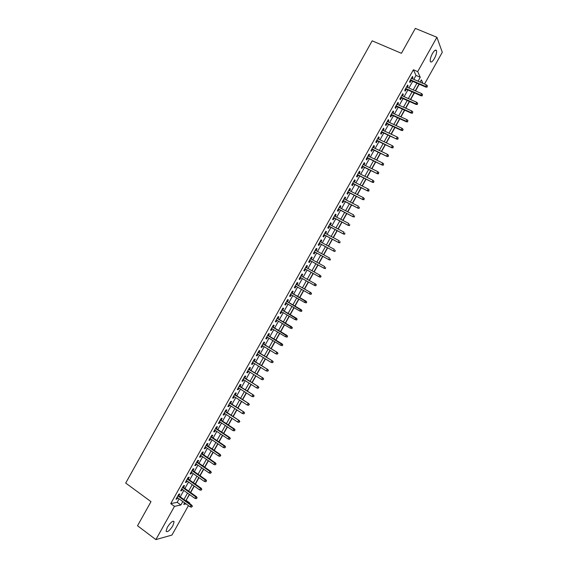 <?xml version="1.0" encoding="UTF-8"?>
<svg xmlns="http://www.w3.org/2000/svg" width="568" height="568" viewBox="0 0 568 568"><rect width="100%" height="100%" fill="white"/><g stroke="black" fill="none" stroke-linecap="round" stroke-linejoin="round"><path stroke-width="0.85" d="M167.354 527.218C170.634 522.233 172.892 520.423 174.113 521.793L172.835 525.79C169.583 530.753 167.326 532.557 166.076 531.201L167.354 527.218M432.433 53.548C434.428 50.275 435.784 49.324 436.515 50.687C436.835 52.604 436.125 55.231 434.378 58.575C432.39 61.848 431.027 62.8 430.295 61.436C429.969 59.533 430.686 56.907 432.433 53.548M188.455 505.605L171.962 535.063L155.881 539.6L137.527 525.762L150.996 501.65L125.706 483.063L372.175 40.832L401.42 53.307L415.336 28.4L436.913 37.282L442.295 52.277L424.509 84.036M185.921 500.536L189.549 494.55M190.663 492.555L194.27 486.109M195.378 484.135L198.999 477.667M200.099 475.707L203.727 469.218M204.821 467.272L208.463 460.762M209.542 458.837L213.199 452.305M214.264 450.396L217.934 443.835M218.992 441.947L222.677 435.365M223.728 433.498L227.42 426.895M228.457 425.041L232.17 418.417M233.192 416.578L236.913 409.933M237.935 408.108L241.67 401.441M242.678 399.638L246.42 392.95M247.421 391.16L251.184 384.444M252.171 382.683L255.941 375.945M256.921 374.191L260.705 367.432M261.671 365.7L265.469 358.919M266.428 357.201L270.24 350.399M271.192 348.702L275.011 341.872M275.949 340.196L279.783 333.345M280.713 331.684L284.561 324.811M285.484 323.171L289.339 316.269M290.255 314.644L294.125 307.728M295.026 306.116L298.91 299.18M299.797 297.589L303.702 290.624M304.583 289.048L308.488 282.062M309.361 280.507L313.28 273.499M314.147 271.958L318.073 264.951M318.946 263.389L322.858 256.395M323.746 254.812L327.651 247.833M328.553 246.228L332.443 239.27M333.359 237.644L337.243 230.693M338.166 229.053L342.042 222.116M342.98 220.455L346.849 213.54M347.793 211.857L351.656 204.956M352.607 203.245L356.463 196.358M357.428 194.639L361.276 187.767M362.249 186.02L366.09 179.161M367.077 177.401L370.911 170.556M371.905 168.774L375.732 161.944M376.74 160.141L380.553 153.324M381.575 151.5L385.381 144.705M386.41 142.859L390.209 136.079M391.253 134.211L395.037 127.445M396.095 125.563L399.872 118.811M400.944 116.901L404.714 110.164M405.793 108.239L409.556 101.516M410.643 99.57L414.399 92.868M415.499 90.901L419.241 84.206M186.233 500.472L189.861 503.085L189.584 503.589M178.821 495.829L179.857 493.975L178.806 494.167L175.981 499.208L177.046 499.002L177.699 497.838M183.514 487.443L184.55 485.59L183.507 485.761L180.681 490.809L181.739 490.624L182.399 489.431M188.207 479.051L189.243 477.205L188.214 477.354L185.388 482.402L186.425 482.239L187.106 481.025M192.907 470.659L193.936 468.813L192.921 468.934L190.095 473.989L191.118 473.847L191.814 472.611M197.6 462.26L198.637 460.414L197.629 460.513L194.803 465.568L195.818 465.448L196.521 464.191M202.307 453.853L203.337 452.007L202.343 452.092L199.51 457.148L200.518 457.048L201.235 455.77M207.008 445.44L208.037 443.601L207.057 443.658L204.224 448.72L205.218 448.649L205.95 447.343M211.715 437.026L212.744 435.187L211.779 435.223L208.946 440.285L209.926 440.235L210.664 438.908M216.429 428.606L217.459 426.767L216.5 426.781L213.667 431.85L214.633 431.822L215.386 430.473M221.144 420.178L222.166 418.346L221.222 418.339L218.389 423.409L219.34 423.401L220.107 422.031M225.858 411.75L226.88 409.918L225.95 409.89L223.11 414.959L224.055 414.974L224.836 413.582M230.58 403.315L231.602 401.484L230.679 401.434L227.839 406.51L228.769 406.546L229.564 405.126M235.301 394.874L236.316 393.049L235.408 392.971L232.568 398.047L233.483 398.111L234.293 396.67M240.023 386.432L241.045 384.607L240.143 384.508L237.303 389.591L238.205 389.669L239.029 388.207M244.751 377.983L245.766 376.158L244.886 376.037L242.039 381.121L242.934 381.227L243.764 379.743M249.48 369.527L250.495 367.709L249.622 367.56L246.782 372.651L247.662 372.778L248.507 371.266M254.208 361.063L255.224 359.253L254.372 359.082L251.525 364.173L252.391 364.322L253.25 362.789M258.944 352.6L259.959 350.79L259.114 350.598L256.267 355.689L257.119 355.866L257.993 354.311M263.687 344.13L264.695 342.319L263.864 342.106L261.017 347.204L261.855 347.403L262.743 345.82M268.423 335.652L269.438 333.849L268.614 333.615L265.767 338.713L266.591 338.933L267.493 337.328M273.173 327.175L274.181 325.372L273.371 325.116L270.517 330.214L271.334 330.455L272.242 328.829M277.915 318.691L278.923 316.887L278.128 316.61L275.274 321.708L276.076 321.978L276.999 320.331M282.665 310.199L283.673 308.403L282.885 308.097L280.031 313.202L280.826 313.493L281.756 311.818M287.415 301.707L288.423 299.911L287.649 299.584L284.795 304.689L285.569 305.009L286.52 303.312M292.172 293.209L293.173 291.412L292.421 291.064L289.559 296.176L290.326 296.51L291.285 294.792M296.929 284.703L297.93 282.914L297.185 282.537L294.323 287.656L295.076 288.011L296.056 286.272M301.693 276.19L302.694 274.401L301.956 274.01L299.095 279.129L299.833 279.506L300.827 277.738M306.457 267.67L307.451 265.895L306.734 265.476L303.866 270.595L304.597 271L305.598 269.211M311.236 259.136L312.215 257.375L311.512 256.935L308.644 262.054L309.361 262.487L310.362 260.691M316.014 250.587L316.987 248.855L316.291 248.386L313.422 253.513L314.125 253.967L315.126 252.171M320.792 242.039L321.758 240.328L321.069 239.838L318.201 244.971L318.889 245.44L319.898 243.644M325.578 233.491L326.529 231.794L325.854 231.282L322.986 236.416L323.661 236.913L324.676 235.109M330.37 224.928L331.3 223.259L330.647 222.72L327.771 227.86L328.439 228.379L329.454 226.568M335.156 216.365L336.086 214.718L335.439 214.157L332.564 219.298L333.217 219.837L334.232 218.027M339.955 207.796L340.864 206.17L340.232 205.588L337.356 210.728L337.995 211.296L339.011 209.478M344.748 199.226L345.649 197.614L345.032 197.011L342.149 202.158L342.774 202.748L343.796 200.923M349.547 190.642L350.435 189.059L349.831 188.427L346.949 193.581L347.559 194.192L348.589 192.36M354.347 182.058L355.227 180.496L354.631 179.843L351.748 184.998L352.352 185.637L353.374 183.798M359.154 173.474L360.02 171.927L359.438 171.252L356.555 176.407L357.144 177.067L358.174 175.228M363.96 164.876L364.812 163.357L364.244 162.661L361.362 167.816L361.937 168.497L362.966 166.658M368.774 156.278L369.612 154.78L369.058 154.056L366.168 159.218L366.729 159.927L367.766 158.074M373.588 147.673L374.411 146.196L373.872 145.451L370.982 150.619L371.529 151.344L372.565 149.49M378.402 139.068L379.218 137.612L378.686 136.838L375.796 142.007L376.335 142.76L377.372 140.907M383.222 130.448L384.025 129.014L383.506 128.226L380.617 133.395L381.135 134.176L382.179 132.308M388.043 121.829L388.831 120.416L388.327 119.607L385.438 124.775L385.949 125.578L386.993 123.71M392.864 113.209L393.645 111.818L393.155 110.98L390.259 116.156L390.756 116.98L391.806 115.105M397.692 104.576L398.459 103.206L397.983 102.346L395.087 107.522L395.569 108.374L396.62 106.493M402.527 95.942L403.28 94.593L402.811 93.713L399.915 98.889L400.39 99.762L401.441 97.881M407.355 87.302L408.101 85.981L407.646 85.065L404.75 90.255L405.204 91.15L406.262 89.261M413.802 79.364L415.996 75.438L413.39 69.765L170.734 503.624L177.166 502.318L179.105 498.853M180.226 496.844L183.812 490.44M184.927 488.452L188.519 482.026M189.62 480.052L193.226 473.605M194.32 471.653L197.941 465.185M199.027 463.247L202.655 456.757M203.734 454.833L207.377 448.322M208.442 446.42L212.098 439.88M213.156 437.999L216.82 431.439M217.871 429.571L221.548 422.99M222.585 421.136L226.277 414.534M227.306 412.702L231.013 406.077M232.028 404.26L235.748 397.614M236.757 395.811L240.484 389.144M241.485 387.362L245.227 380.666M246.214 378.906L249.97 372.189M250.949 370.442L254.72 363.705M255.685 361.979L259.469 355.22M260.421 353.509L264.219 346.721M265.164 345.032L268.976 338.223M269.906 336.554L273.733 329.724M274.656 328.063L278.49 321.211M279.406 319.571L283.254 312.698M284.163 311.079L288.019 304.178M288.92 302.574L292.79 295.658M293.677 294.068L297.561 287.124M298.441 285.562L302.339 278.597M303.205 277.042L307.111 270.056M307.977 268.515L311.882 261.536M312.755 259.974L316.653 253.001M317.54 251.425L321.431 244.467M322.326 242.87L326.209 235.926M327.111 234.307L330.988 227.385M331.904 225.744L335.773 218.829M336.703 217.175L340.559 210.274M341.496 208.598L345.351 201.718M346.295 200.014L350.136 193.148M351.102 191.43L354.936 184.579M355.909 182.839L359.736 176.002M360.715 174.248L364.535 167.425M365.529 165.643L369.335 158.841M370.343 157.038L374.142 150.25M375.164 148.433L378.955 141.652M379.978 139.813L383.762 133.054M384.806 131.194L388.576 124.449M389.627 122.567L393.397 115.837M394.462 113.934L398.218 107.217M399.29 105.3L403.039 98.598M404.125 96.659L407.867 89.971M408.96 88.012L412.695 81.338M412.198 78.661L412.922 77.355L412.482 76.424L409.585 81.607L410.032 82.53L411.09 80.635M155.881 539.6L174.482 506.351L180.858 505.002L182.804 501.523M170.734 503.624L174.482 506.351M413.39 69.765L417.7 71.625L436.913 37.282M418.041 81.21L420.242 77.283L417.7 71.625M183.933 499.513L187.518 493.102M188.64 491.107L192.24 484.667M193.347 482.693L196.961 476.232M198.054 474.273L201.683 467.791M202.769 465.852L206.411 459.349M207.49 457.425L211.14 450.893M212.205 448.99L215.875 442.436M216.933 440.548L220.611 433.98M221.655 432.106L225.347 425.517M226.383 423.657L230.09 417.047M231.112 415.208L234.832 408.57M235.848 406.752L239.575 400.085M240.584 398.289L244.325 391.6M245.326 389.818L249.075 383.109M250.062 381.348L253.832 374.617M254.812 372.871L258.589 366.119M259.555 364.386L263.346 357.613M264.305 355.902L268.11 349.1M269.062 347.403L272.874 340.587M273.819 338.911L277.645 332.067M278.576 330.406L282.417 323.54M283.34 321.9L287.195 315.013M288.104 313.387L291.966 306.471M292.868 304.867L296.752 297.93M297.639 296.347L301.53 289.389M302.41 287.82L306.315 280.841M307.189 279.286L311.101 272.285M311.967 270.744L315.886 263.744M316.759 262.182L320.664 255.195M321.552 253.612L325.45 246.647M326.351 245.042L330.242 238.084M331.151 236.465L335.035 229.522M335.951 227.882L339.827 220.959M340.757 219.298L344.627 212.389M345.571 210.707L349.426 203.805M350.378 202.109L354.233 195.229M355.192 193.503L359.033 186.638M360.013 184.898L363.847 178.047M364.834 176.286L368.653 169.449M369.654 167.666L373.474 160.851M374.482 159.047L378.288 152.238M379.31 150.413L383.109 143.626M384.138 141.787L387.93 135.006M388.974 133.146L392.758 126.387M393.809 124.506L397.586 117.761M398.651 115.858L402.421 109.127M403.493 107.203L407.249 100.486M408.342 98.541L412.091 91.846M413.192 89.879L416.933 83.198M184.628 502.843L183.769 504.384L186.084 503.894M189.116 503.248L189.861 503.085M422.968 83.361L421.399 79.861L420.128 82.126M419.021 84.107L415.272 90.802M414.171 92.769L410.423 99.471M409.329 101.416L405.566 108.14M404.487 110.064L400.717 116.802M399.652 118.705L395.875 125.457M394.817 127.346L391.032 134.112M389.989 135.972L386.19 142.76M385.161 144.599L381.355 151.4M380.333 153.225L376.52 160.034M375.512 161.837L371.692 168.668M370.691 170.45L366.864 177.287M365.87 179.055L362.036 185.913M361.056 187.653L357.215 194.526M356.25 196.251L352.394 203.138M351.436 204.842L347.573 211.743M346.636 213.426L342.76 220.341M341.829 222.01L337.953 228.939M337.03 230.58L333.139 237.53M332.23 239.156L328.339 246.114M327.438 247.719L323.533 254.691M322.645 256.282L318.733 263.268M317.86 264.83L313.941 271.838M313.075 273.385L309.148 280.393M308.282 281.941L304.37 288.934M303.489 290.504L299.592 297.469M298.704 299.059L294.813 305.996M293.919 307.607L290.042 314.523M289.133 316.149L285.271 323.043M284.355 324.69L280.507 331.563M279.577 333.224L275.743 340.069M274.805 341.751L270.986 348.575M270.034 350.271L266.222 357.08M265.263 358.791L261.472 365.572M260.499 367.304L256.715 374.063M255.735 375.817L251.965 382.548M250.978 384.316L247.222 391.032M246.221 392.815L242.472 399.51M241.464 401.313L237.736 407.98M236.714 409.798L232.994 416.443M231.964 418.282L228.258 424.907M227.221 426.76L223.522 433.363M222.478 435.237L218.794 441.812M217.736 443.7L214.065 450.261M213 452.163L209.344 458.695M208.264 460.627L204.622 467.137M203.529 469.076L199.9 475.565M198.8 477.525L195.186 483.993M194.079 485.974L190.472 492.413M189.35 494.409L185.757 500.827M415.996 75.438L420.242 77.283M177.166 502.318L180.858 505.002M412.148 77.021L412.922 77.355M407.327 85.64L408.101 85.981M402.506 94.252L403.28 94.593M397.692 102.865L398.459 103.206M392.878 111.47L393.645 111.818M388.072 120.068L388.831 120.416M383.265 128.659L384.025 129.014M378.458 137.25L379.218 137.612M373.659 145.834L374.411 146.196M368.859 154.411L369.612 154.78M364.06 162.988L364.812 163.357M359.267 171.557L360.02 171.927M354.475 180.12L355.227 180.496M349.689 188.683L350.435 189.059M344.904 197.238L345.649 197.614M340.118 205.786L340.864 206.17M335.34 214.328L336.086 214.718M330.562 222.869L331.3 223.259M325.791 231.403L326.529 231.794M321.019 239.93L321.758 240.328M316.255 248.457L316.987 248.855M311.484 256.97L312.215 257.375M306.727 265.49L307.451 265.895M303.866 270.595L304.597 271M299.109 279.101L299.833 279.506M294.352 287.6L295.076 288.011M289.602 296.098L290.326 296.51M284.852 304.59L285.569 305.009M280.102 313.075L280.826 313.493M275.359 321.552L276.076 321.978M270.624 330.029L271.334 330.455M265.881 338.5L266.591 338.933M261.145 346.97L261.855 347.403M256.409 355.426L257.119 355.866M251.681 363.882L252.391 364.322M246.952 372.338L247.662 372.778M242.231 380.78L242.934 381.227M237.509 389.222L238.205 389.669M232.788 397.657L233.483 398.111M228.073 406.092L228.769 406.546M223.359 414.519L224.055 414.974M218.644 422.94L219.34 423.401M213.937 431.353L214.633 431.822M209.237 439.767L209.926 440.235M204.53 448.173L205.218 448.649M199.829 456.58L200.518 457.048M195.136 464.972L195.818 465.448M190.443 473.364L191.118 473.847M185.75 481.756L186.425 482.239M181.057 490.134L181.739 490.624M176.371 498.512L177.046 499.002M410.316 80.301L425.865 87.11L425.574 86.45L410.55 79.875M426.959 86.741L427.448 85.867L426.959 86.741L425.574 86.45L426.454 84.888L411.424 78.32M425.865 87.11L427.122 87.103M427.448 85.867L426.454 84.888M405.495 88.92L421.002 95.793L420.703 95.154L405.715 88.516M422.081 95.445L422.571 94.572L422.081 95.445L420.703 95.154L421.577 93.585L406.589 86.961M421.002 95.793L422.251 95.8M422.571 94.572L421.577 93.585M400.674 97.54L416.145 104.469L415.833 103.852L400.887 97.156M417.21 104.143L417.7 103.269L417.21 104.143L415.833 103.852L416.706 102.283L401.753 95.602M416.145 104.469L417.381 104.491M417.7 103.269L416.706 102.283M395.853 106.145L411.282 113.146L410.962 112.542L396.059 105.783M412.347 112.833L412.829 111.967L412.347 112.833L410.962 112.542L411.843 110.98L396.925 104.228M411.282 113.146L412.517 113.167M412.829 111.967L411.843 110.98M391.04 114.757L406.432 121.815L406.099 121.225L391.231 114.409M407.476 121.524L407.966 120.65L407.476 121.524L406.099 121.225L406.972 119.663L392.105 112.854M406.432 121.815L407.661 121.85M407.966 120.65L406.972 119.663M386.233 123.355L401.576 130.484L401.235 129.909L386.41 123.029M402.613 130.2L403.102 129.334L402.613 130.2L401.235 129.909L402.108 128.347L387.277 121.481M401.576 130.484L402.804 130.519M403.102 129.334L402.108 128.347M381.419 131.953L396.727 139.139L381.589 131.648M397.756 138.883L398.239 138.01L397.756 138.883L396.379 138.585L397.252 137.023L382.463 130.093M396.727 139.139L397.948 139.188M398.239 138.01L397.252 137.023M376.612 140.544L391.885 147.794L376.776 140.253M392.9 147.552L393.383 146.686L392.9 147.552L391.522 147.254L392.396 145.699L377.642 138.706M391.885 147.794L393.099 147.85M393.383 146.686L392.396 145.699M371.813 149.128L387.035 156.441L371.962 148.859M388.043 156.221L388.526 155.355L388.043 156.221L386.666 155.923L387.539 154.361L372.828 147.311M387.035 156.441L388.249 156.505M388.526 155.355L387.539 154.361M367.013 157.712L382.2 165.082L367.155 157.464M383.194 164.883L383.677 164.017L383.194 164.883L381.817 164.585L382.69 163.023L368.014 155.916M382.2 165.082L383.4 165.16M383.677 164.017L382.69 163.023M362.214 166.289L377.358 173.723L362.341 166.055M378.345 173.538L378.828 172.672L378.345 173.538L376.975 173.24L377.841 171.678L363.208 164.507M377.358 173.723L378.558 173.808M378.828 172.672L377.841 171.678M357.421 174.859L372.523 182.356L357.542 174.646M373.503 182.186L373.985 181.32L373.503 182.186L372.125 181.888L372.998 180.333L358.401 173.098M372.523 182.356L373.716 182.449M373.985 181.32L372.998 180.333M352.629 183.421L367.695 190.983L352.735 183.23M368.66 190.834L369.143 189.968L368.66 190.834L367.283 190.536L368.156 188.981L353.601 181.689M367.695 190.983L368.88 191.082M369.143 189.968L368.156 188.981M347.843 191.984L362.86 199.609L347.935 191.814M363.818 199.474L364.301 198.608L363.818 199.474L362.448 199.176L363.321 197.621L348.802 190.266M362.86 199.609L364.045 199.716M364.301 198.608L363.321 197.621M343.058 200.539L358.039 208.229L343.143 200.383M358.983 208.108L359.466 207.249L358.983 208.108L357.613 207.81L358.479 206.255L344.002 198.843M358.039 208.229L359.217 208.342M338.272 209.088L353.211 216.841L338.343 208.953M354.148 216.742L354.631 215.875L354.148 216.742L352.778 216.436L353.651 214.889L339.21 207.412M353.211 216.841L354.389 216.962M333.494 217.636L348.39 225.446L333.558 217.523M349.313 225.368L349.796 224.502L349.313 225.368L347.95 225.063L348.816 223.508L334.417 215.982M348.39 225.446L349.561 225.581M328.716 226.178L343.576 234.051L328.765 226.078M344.485 233.988L344.968 233.129L344.485 233.988L343.122 233.682L343.988 232.134L329.632 224.537M343.576 234.051L344.74 234.194M323.938 234.712L338.762 242.65L323.98 234.634M339.664 242.6L340.147 241.741L339.664 242.6L338.301 242.295L339.167 240.747L324.846 233.093M338.762 242.65L339.92 242.799M319.166 243.246L333.949 251.241L319.202 243.182M334.843 251.212L335.326 250.353L334.843 251.212L333.473 250.907L334.346 249.359L320.061 241.649M333.949 251.241L335.099 251.397M314.395 251.766L329.135 259.825L314.423 251.731M330.022 259.817L330.505 258.958L330.022 259.817L328.659 259.512L329.525 257.964L315.283 250.19M329.135 259.825L330.285 259.995M309.631 260.293L324.328 268.408L309.645 260.265M325.201 268.416L325.684 267.556L325.201 268.416L323.845 268.11L324.711 266.562L310.504 258.731M324.328 268.408L325.478 268.586M320.387 277.014L320.87 276.154L320.387 277.014L319.031 276.701L304.867 268.806L319.528 276.985L319.031 276.701L319.898 275.153L305.726 267.265M320.87 276.154L319.898 275.153L321.147 276.311M319.528 276.985L320.664 277.17M315.858 285.747L316.064 284.745L315.858 285.747L314.729 285.555L300.096 277.333M315.588 284.014L300.962 275.785L315.588 284.014L316.341 284.895M315.581 285.605L314.218 285.292L315.084 283.744L316.064 284.745M311.058 294.323L311.541 293.471L311.058 294.323L309.929 294.125L295.332 285.853M310.774 294.188L309.411 293.876L310.277 292.328L310.795 292.584L296.205 284.291M311.25 293.329L310.277 292.328L296.191 284.32M311.541 293.471L310.795 292.584M306.259 302.893L306.734 302.041L306.259 302.893L304.604 302.453L290.567 294.373M305.967 302.765L304.604 302.453L305.47 300.912L305.996 301.146L291.448 292.79M306.45 301.906L291.419 292.839M306.734 302.041L305.996 301.146M301.459 311.463L301.942 310.604L301.459 311.463L299.805 311.03L285.803 302.893M301.161 311.342L299.805 311.03L300.671 309.489L301.203 309.702L286.698 301.288M301.644 310.483L286.655 301.359M301.942 310.604L301.203 309.702M296.666 320.018L297.142 319.166L296.666 320.018L295.005 319.599L281.039 311.399M296.361 319.912L295.005 319.599L295.871 318.052L296.418 318.257L281.948 309.78M296.844 319.053L281.898 309.865M297.142 319.166L296.418 318.257M291.874 328.574L292.357 327.722L291.874 328.574L290.212 328.162L276.282 319.905M291.569 328.474L290.212 328.162L291.072 326.621L291.625 326.806L277.198 318.265M292.044 327.622L277.141 318.371M292.357 327.722L291.625 326.806M287.089 337.129L287.564 336.27L287.089 337.129L285.42 336.717L271.532 328.403M286.776 337.037L285.42 336.717L286.279 335.177L286.84 335.347L272.455 326.749M287.252 336.178L272.384 326.877M287.564 336.27L286.84 335.347M282.303 345.671L282.779 344.819L282.303 345.671L280.627 345.273L266.775 336.895M281.984 345.585L280.627 345.273L281.494 343.732L282.062 343.881L267.713 335.226M282.459 344.733L267.635 335.368M282.779 344.819L282.062 343.881M277.674 353.282L277.191 354.141L277.993 353.36L276.701 352.281L275.842 353.821L262.033 345.387M262.885 343.86L277.283 352.416L262.977 343.697M277.993 353.36L277.283 352.416M275.842 353.821L277.191 354.141M272.889 361.83L272.406 362.682L273.215 361.894L271.916 360.829L271.057 362.363L257.283 353.871M258.135 352.345L272.505 360.943L258.241 352.167M273.215 361.894L272.505 360.943M271.057 362.363L272.406 362.682M268.103 370.364L267.627 371.224L268.437 370.421L267.137 369.363L266.278 370.904L252.54 362.349M253.392 360.822L267.734 369.47L253.505 360.623M268.437 370.421L267.734 369.47M266.278 370.904L267.627 371.224M263.325 378.906L262.849 379.758L263.659 378.948L262.359 377.897L261.5 379.438L247.797 370.826M248.656 369.299L262.963 377.983L248.777 369.079M263.659 378.948L262.963 377.983M261.5 379.438L262.849 379.758M258.546 387.433L258.071 388.285L258.887 387.468L257.581 386.432L256.722 387.965L243.061 379.296M243.913 377.77L258.199 386.496L244.048 377.535M258.887 387.468L258.199 386.496M256.722 387.965L258.071 388.285M253.775 395.953L253.292 396.812L254.123 395.981L252.81 394.952L251.951 396.485L238.326 387.759M239.178 386.233L253.434 395.001L239.32 385.984M254.123 395.981L253.434 395.001M251.951 396.485L253.292 396.812M249.004 404.473L248.521 405.325L249.352 404.494L248.038 403.472L247.179 405.005L233.597 396.223M234.449 394.696L248.67 403.507L234.598 394.426M249.352 404.494L248.67 403.507M247.179 405.005L248.521 405.325M244.233 412.993L243.757 413.838L244.588 413L243.267 411.985L242.408 413.518L228.869 404.672M229.713 403.152L243.913 412.006L229.877 402.861M244.588 413L243.913 412.006M242.408 413.518L243.757 413.838M239.469 421.499L238.993 422.351L239.831 421.499L238.503 420.498L237.644 422.024L224.14 413.121M224.992 411.601L239.156 420.498L225.162 411.296M239.831 421.499L239.156 420.498M237.644 422.024L238.993 422.351M234.705 430.004L234.229 430.856L235.074 429.997L233.739 428.996L232.88 430.53L219.418 421.57M220.263 420.05L233.739 428.996L234.399 428.982L220.448 419.716M235.074 429.997L234.399 428.982M232.88 430.53L234.229 430.856M229.941 438.503L229.465 439.355L230.317 438.482L228.982 437.495L228.123 439.029L214.697 430.011M215.542 428.492L228.982 437.495L229.649 437.466L215.741 428.144M230.317 438.482L229.649 437.466M228.123 439.029L229.465 439.355M225.184 446.995L224.708 447.847L225.56 446.973L224.225 445.994L223.366 447.52L209.975 438.446M210.827 436.927L224.225 445.994L224.907 445.944L211.026 436.558M225.56 446.973L224.907 445.944M223.366 447.52L224.708 447.847M220.434 455.486L219.958 456.338L220.81 455.451L219.468 454.478L218.616 456.005L205.261 446.874M206.106 445.355L219.468 454.478L220.157 454.414L206.326 444.971M220.81 455.451L220.157 454.414M218.616 456.005L219.958 456.338M215.677 463.971L215.208 464.823L216.067 463.928L214.718 462.963L213.866 464.489L200.547 455.295M201.399 453.782L214.718 462.963L215.414 462.885L201.619 453.378M216.067 463.928L215.414 462.885M213.866 464.489L215.208 464.823M210.934 472.448L210.458 473.3L211.324 472.399L209.968 471.44L209.116 472.966L195.839 463.715M196.684 462.203L209.968 471.44L210.678 471.348L196.918 461.784M211.324 472.399L210.678 471.348M209.116 472.966L210.458 473.3M206.184 480.926L205.708 481.77L206.582 480.862L205.226 479.917L204.374 481.444L191.132 472.136M191.977 470.616L205.226 479.917L205.943 479.804L192.225 470.183M206.582 480.862L205.943 479.804M204.374 481.444L205.708 481.77M201.441 489.396L200.965 490.241L201.846 489.318L200.483 488.388L199.631 489.907L186.425 480.542M187.27 479.03L200.483 488.388L201.207 488.253L187.525 478.575M201.846 489.318L201.207 488.253M199.631 489.907L200.965 490.241M196.698 497.859L196.223 498.704L197.11 497.774L195.74 496.851L194.888 498.37L181.724 488.949M182.569 487.436L195.74 496.851L196.478 496.702L182.839 486.961M197.11 497.774L196.478 496.702M194.888 498.37L196.223 498.704M191.963 506.315L191.487 507.167L192.374 506.23L191.004 505.307L190.152 506.834L177.024 497.348M177.869 495.836L191.004 505.307L191.75 505.144L178.146 495.346M192.374 506.23L191.75 505.144M190.152 506.834L191.487 507.167M174.113 521.793L173.24 521.154M436.515 50.687L435.273 50.169"/></g></svg>
